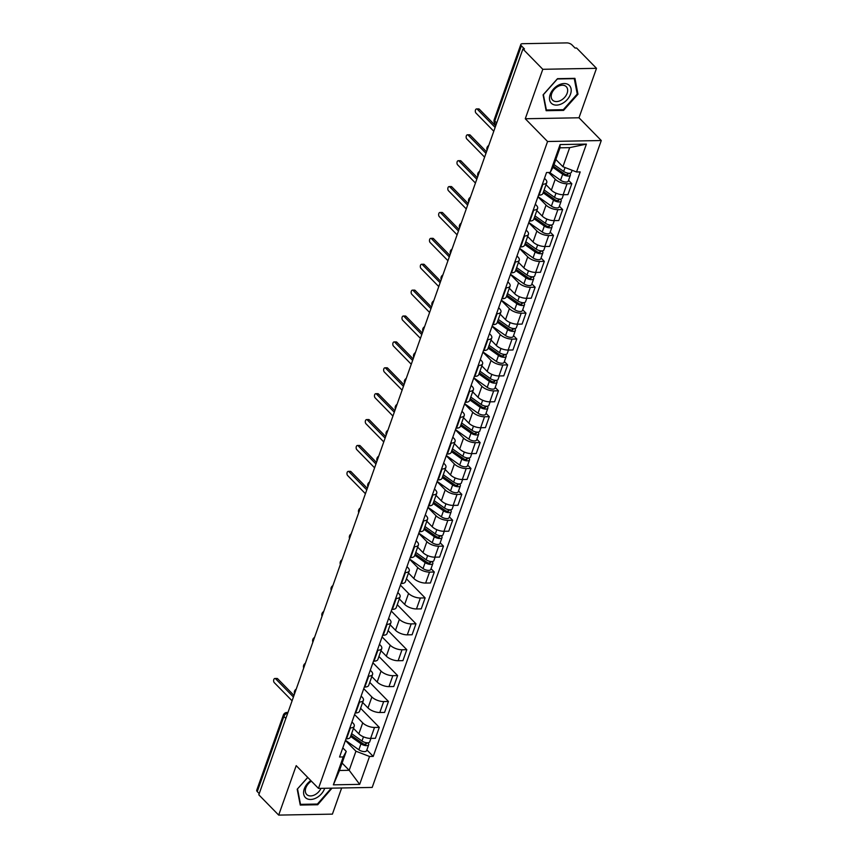<?xml version="1.0" encoding="UTF-8"?>
<svg xmlns="http://www.w3.org/2000/svg" width="858" height="858" viewBox="0 0 858 858"><rect width="100%" height="100%" fill="white"/><g stroke="black" fill="none" stroke-linecap="round" stroke-linejoin="round"><path stroke-width="1.29" d="M596.503 68.329L542.792 69.294L522.908 48.992L258.805 794.798L278.689 815.1L296.203 765.647L318.479 788.395L372.19 787.43L601.276 140.53L578.989 117.782L596.503 68.329L576.619 48.016L575.053 48.048L571.954 44.884A3.893 1.673 19.5 0 0 566.827 42.9L522.511 43.704A3.893 1.673 19.5 0 0 520.827 44.444A3.893 1.673 19.5 0 0 521.374 45.796L494.755 120.978A3.893 2.649 135.6 0 0 495.098 123.649L496.106 124.667M278.689 815.1L332.4 814.135L341.656 787.976M542.792 69.294L525.278 118.747L547.565 141.506L318.479 788.395M522.908 48.992L524.474 48.96L521.374 45.796M259.223 793.596L257.271 791.602A3.893 1.673 -160.5 0 1 256.724 790.25L283.354 715.068A3.893 1.673 19.5 0 0 283.891 716.43L257.271 791.602M353.475 728.367L358.837 733.837A8.966 3.84 19.5 0 0 370.635 738.395L375.407 738.309L379.29 727.359L374.517 727.445A8.966 3.84 -160.5 0 1 362.719 722.876L354.579 714.575M350.396 727.884L346.525 738.835A8.966 3.84 19.5 0 0 350.375 737.129L354.247 726.179A8.966 3.84 -160.5 0 1 350.396 727.884L349.871 727.884M346.525 738.835L345.989 738.845M360.596 708.268L379.29 727.359M351.962 721.986L353.003 723.058A8.966 3.84 -160.5 0 1 354.247 726.179M362.644 702.477L368.007 707.947A8.966 3.84 19.5 0 0 379.804 712.505L384.577 712.419L388.459 701.469L383.687 701.554A8.966 3.84 -160.5 0 1 371.879 696.996L363.749 688.684M355.158 712.955L355.684 712.944A8.966 3.84 19.5 0 0 359.545 711.239L363.417 700.289A8.966 3.84 -160.5 0 1 359.566 701.994L359.041 702.005M369.766 682.378L388.459 701.469M361.121 696.095L362.173 697.168A8.966 3.84 -160.5 0 1 363.417 700.289M371.814 676.587L377.177 682.056A8.966 3.84 19.5 0 0 388.974 686.615L393.747 686.529L397.629 675.578L392.846 675.664A8.966 3.84 -160.5 0 1 381.049 671.106L372.919 662.794M364.328 687.065L364.854 687.054A8.966 3.84 19.5 0 0 368.704 685.349L372.587 674.399A8.966 3.84 -160.5 0 1 368.736 676.104L368.2 676.115M378.925 656.488L397.629 675.578M370.291 670.205L371.342 671.278A8.966 3.84 -160.5 0 1 372.587 674.399M380.984 650.696L386.336 656.166A8.966 3.84 19.5 0 0 398.144 660.724L402.917 660.639L406.799 649.688L402.016 649.774A8.966 3.84 -160.5 0 1 390.218 645.216L382.089 636.904M373.498 661.175L374.024 661.164A8.966 3.84 19.5 0 0 377.874 659.459L381.756 648.509A8.966 3.84 -160.5 0 1 377.906 650.214L377.37 650.225M388.095 630.598L406.799 649.688M379.461 644.315L380.512 645.388A8.966 3.84 -160.5 0 1 381.756 648.509M390.154 624.806L395.506 630.276A8.966 3.84 19.5 0 0 407.303 634.845L412.087 634.759L415.958 623.798L411.186 623.884A8.966 3.84 -160.5 0 1 399.388 619.326L391.259 611.025M382.657 635.285L383.194 635.274A8.966 3.84 19.5 0 0 387.044 633.579L390.926 622.618A8.966 3.84 -160.5 0 1 387.065 624.324L386.54 624.334M397.265 604.708L415.958 623.798M388.631 618.425L389.682 619.497A8.966 3.84 -160.5 0 1 390.926 622.618M399.313 598.916L404.676 604.386A8.966 3.84 19.5 0 0 416.473 608.955L421.246 608.869L425.128 597.908L420.356 597.994A8.966 3.84 -160.5 0 1 408.558 593.436L400.418 585.135M391.827 609.395L392.363 609.384A8.966 3.84 19.5 0 0 396.214 607.689L400.085 596.728A8.966 3.84 -160.5 0 1 396.235 598.434L395.71 598.444M406.435 578.818L425.128 597.908M397.801 592.546L398.841 593.607A8.966 3.84 -160.5 0 1 400.085 596.728M408.483 573.026L413.846 578.496A8.966 3.84 19.5 0 0 425.643 583.065L430.416 582.979L434.298 572.018L429.526 572.114A8.966 3.84 -160.5 0 1 417.717 567.546L409.588 559.244M400.997 583.504L401.523 583.494A8.966 3.84 19.5 0 0 405.384 581.799L409.255 570.838A8.966 3.84 -160.5 0 1 405.405 572.543L404.879 572.554M431.027 568.682L434.298 572.018M406.96 566.655L408.011 567.717A8.966 3.84 -160.5 0 1 409.255 570.838M417.653 547.136L423.015 552.606A8.966 3.84 19.5 0 0 434.813 557.174L439.586 557.089L443.468 546.138L438.685 546.224A8.966 3.84 -160.5 0 1 426.887 541.655L418.758 533.354M410.167 557.614L410.692 557.603A8.966 3.84 19.5 0 0 414.543 555.909L418.425 544.959A8.966 3.84 -160.5 0 1 414.575 546.653L414.039 546.664M440.197 542.792L443.468 546.138M416.13 540.765L417.181 541.827A8.966 3.84 -160.5 0 1 418.425 544.959M426.823 521.246L432.175 526.715A8.966 3.84 19.5 0 0 443.983 531.284L448.755 531.199L452.638 520.248L447.855 520.334A8.966 3.84 -160.5 0 1 436.057 515.765L427.928 507.464M419.337 531.724L419.862 531.724A8.966 3.84 19.5 0 0 423.713 530.019L427.595 519.069A8.966 3.84 -160.5 0 1 423.745 520.763L423.209 520.774M449.356 516.902L452.638 520.248M425.3 514.875L426.351 515.948A8.966 3.84 -160.5 0 1 427.595 519.069M435.993 495.356L441.344 500.836A8.966 3.84 19.5 0 0 453.142 505.394L457.925 505.308L461.797 494.358L457.024 494.444A8.966 3.84 -160.5 0 1 445.227 489.875L437.097 481.574M428.496 505.845L429.032 505.834A8.966 3.84 19.5 0 0 432.882 504.129L436.765 493.178A8.966 3.84 -160.5 0 1 432.915 494.873L432.378 494.884M458.526 491.012L461.797 494.358M434.47 488.985L435.521 490.057A8.966 3.84 -160.5 0 1 436.765 493.178M445.152 469.465L450.514 474.946A8.966 3.84 19.5 0 0 462.312 479.504L467.095 479.418L470.967 468.468L466.194 468.554A8.966 3.84 -160.5 0 1 454.397 463.985L446.257 455.684M437.666 479.954L438.202 479.944A8.966 3.84 19.5 0 0 442.052 478.238L445.924 467.288A8.966 3.84 -160.5 0 1 442.074 468.994L441.548 468.994M467.696 465.122L470.967 468.468M443.64 463.095L444.68 464.167A8.966 3.84 -160.5 0 1 445.924 467.288M454.322 443.586L459.684 449.056A8.966 3.84 19.5 0 0 471.482 453.614L476.254 453.528L480.137 442.578L475.364 442.664A8.966 3.84 -160.5 0 1 463.556 438.095L455.426 429.794M446.836 454.064L447.372 454.054A8.966 3.84 19.5 0 0 451.222 452.348L455.094 441.398A8.966 3.84 -160.5 0 1 451.244 443.103L450.718 443.114M476.866 439.232L480.137 442.578M452.81 437.205L453.85 438.277A8.966 3.84 -160.5 0 1 455.094 441.398M463.492 417.696L468.854 423.166A8.966 3.84 19.5 0 0 480.652 427.724L485.424 427.638L489.307 416.688L484.523 416.774A8.966 3.84 -160.5 0 1 472.726 412.215L464.596 403.904M456.006 428.174L456.531 428.163A8.966 3.84 19.5 0 0 460.381 426.458L464.264 415.508A8.966 3.84 -160.5 0 1 460.414 417.213L459.877 417.224M486.036 413.341L489.307 416.688M461.969 411.314L463.02 412.387A8.966 3.84 -160.5 0 1 464.264 415.508M472.661 391.806L478.013 397.275A8.966 3.84 19.5 0 0 489.821 401.834L494.594 401.748L498.477 390.798L493.693 390.883A8.966 3.84 -160.5 0 1 481.896 386.325L473.766 378.013M465.175 402.284L465.701 402.273A8.966 3.84 19.5 0 0 469.551 400.568L473.434 389.618A8.966 3.84 -160.5 0 1 469.583 391.323L469.047 391.334M495.195 387.462L498.477 390.798M471.139 385.424L472.19 386.497A8.966 3.84 -160.5 0 1 473.434 389.618M481.831 365.916L487.183 371.385A8.966 3.84 19.5 0 0 498.981 375.954L503.764 375.858L507.636 364.907L502.863 364.993A8.966 3.84 -160.5 0 1 491.066 360.435L482.936 352.134M474.335 376.394L474.871 376.383A8.966 3.84 19.5 0 0 478.721 374.678L482.604 363.728A8.966 3.84 -160.5 0 1 478.753 365.433L478.217 365.444M504.365 361.572L507.636 364.907M480.308 359.534L481.359 360.607A8.966 3.84 -160.5 0 1 482.604 363.728M490.99 340.025L496.353 345.495A8.966 3.84 19.5 0 0 508.151 350.064L512.934 349.978L516.806 339.017L512.033 339.103A8.966 3.84 -160.5 0 1 500.235 334.545L492.095 326.244M483.504 350.504L484.041 350.493A8.966 3.84 19.5 0 0 487.891 348.798L491.773 337.837A8.966 3.84 -160.5 0 1 487.912 339.543L487.387 339.554M513.534 335.682L516.806 339.017M489.478 333.644L490.519 334.717A8.966 3.84 -160.5 0 1 491.773 337.837M500.16 314.135L505.523 319.605A8.966 3.84 19.5 0 0 517.32 324.174L522.093 324.088L525.975 313.127L521.203 313.213A8.966 3.84 -160.5 0 1 509.395 308.655L501.265 300.354M492.674 324.614L493.211 324.603A8.966 3.84 19.5 0 0 497.061 322.908L500.933 311.947A8.966 3.84 -160.5 0 1 497.082 313.653L496.557 313.663M522.704 309.792L525.975 313.127M498.648 307.765L499.688 308.826A8.966 3.84 -160.5 0 1 500.933 311.947M509.33 288.245L514.693 293.715A8.966 3.84 19.5 0 0 526.49 298.284L531.263 298.198L535.145 287.248L530.373 287.333A8.966 3.84 -160.5 0 1 518.564 282.765L510.435 274.463M501.844 298.723L502.37 298.713A8.966 3.84 19.5 0 0 506.22 297.018L510.102 286.057A8.966 3.84 -160.5 0 1 506.252 287.762L505.716 287.773M531.874 283.901L535.145 287.248M507.807 281.874L508.858 282.936A8.966 3.84 -160.5 0 1 510.102 286.057M518.5 262.355L523.852 267.825A8.966 3.84 19.5 0 0 535.66 272.394L540.433 272.308L544.315 261.358L539.532 261.443A8.966 3.84 -160.5 0 1 527.734 256.874L519.605 248.573M511.014 272.833L511.54 272.833A8.966 3.84 19.5 0 0 515.39 271.128L519.272 260.178A8.966 3.84 -160.5 0 1 515.422 261.872L514.886 261.883M541.033 258.011L544.315 261.358M516.977 255.984L518.028 257.057A8.966 3.84 -160.5 0 1 519.272 260.178M527.67 236.465L533.022 241.945A8.966 3.84 19.5 0 0 544.819 246.503L549.603 246.418L553.474 235.467L548.702 235.553A8.966 3.84 -160.5 0 1 536.904 230.984L528.775 222.683M520.173 246.954L520.709 246.943A8.966 3.84 19.5 0 0 524.56 245.238L528.442 234.288A8.966 3.84 -160.5 0 1 524.592 235.982L524.056 235.993M550.203 232.121L553.474 235.467M526.147 230.094L527.198 231.167A8.966 3.84 -160.5 0 1 528.442 234.288M536.829 210.575L542.192 216.055A8.966 3.84 19.5 0 0 553.989 220.613L558.773 220.527L562.644 209.577L557.872 209.663A8.966 3.84 -160.5 0 1 546.074 205.094L537.934 196.793M529.343 221.064L529.879 221.053A8.966 3.84 19.5 0 0 533.73 219.348L537.612 208.397A8.966 3.84 -160.5 0 1 533.751 210.092L533.226 210.103M559.373 206.231L562.644 209.577M535.317 204.204L536.357 205.276A8.966 3.84 -160.5 0 1 537.612 208.397M545.999 184.695L551.362 190.165A8.966 3.84 19.5 0 0 563.159 194.723L567.932 194.637L571.814 183.687L567.041 183.773A8.966 3.84 -160.5 0 1 555.244 179.204L548.648 172.479M538.513 195.174L539.049 195.163A8.966 3.84 19.5 0 0 542.899 193.458L546.771 182.507A8.966 3.84 -160.5 0 1 542.921 184.213L542.395 184.213M568.543 180.341L571.814 183.687M544.487 178.314L545.527 179.386A8.966 3.84 -160.5 0 1 546.771 182.507M342.106 763.073L349.185 770.302L355.941 751.222L345.409 740.465M342.792 747.876L346.235 751.394L339.478 770.484L349.185 770.302L359.663 784.362L333.365 784.834L343.232 756.949L346.235 751.394M555.845 159.491L562.923 166.72L569.68 147.64L559.974 147.812L553.217 166.892L550.214 172.458L546.535 172.522L339.554 757.013L343.232 756.949M550.214 172.458L560.092 144.573L586.4 144.101L576.522 171.975L562.923 166.72M355.941 751.222L369.541 756.477L373.219 756.413L580.201 171.911L576.522 171.975M369.541 756.477L359.663 784.362M601.276 140.53L547.565 141.506M307.711 777.402L297.2 789.21L300.257 805.061L317.707 804.75L332.014 788.159M578.989 117.782L525.278 118.747M557.486 78.679L543.093 94.852L546.138 110.703L563.588 110.392L577.981 94.219L574.935 78.357L557.486 78.679M366.849 749.903L373.219 756.413M333.365 784.834L339.478 770.484M569.68 147.64L586.4 144.101M559.974 147.812L560.092 144.573M317.031 804.064L317.707 804.75M577.112 93.318L577.981 94.219M562.912 109.695L563.588 110.392M293.436 696.996L275.632 678.817A2.242 1.33 -91 0 0 274.914 678.485L276.952 678.453A2.242 1.33 89 0 1 277.67 678.775L293.983 695.441M274.914 678.485A2.242 1.33 -91 0 0 273.659 680.126A2.242 1.33 -91 0 0 274.281 682.636L292.085 700.814M351.04 735.231L362.602 743.436A2.338 0.997 19.5 0 0 364.843 744.283A2.338 0.997 19.5 0 0 366.302 743.865A2.338 0.997 19.5 0 0 365.98 743.049L368.018 743.007A4.869 2.091 19.5 0 1 368.693 744.701L366.581 750.675A4.869 2.091 19.5 0 1 363.545 751.554A4.869 2.091 19.5 0 1 358.869 749.795L345.474 740.293M350.611 736.454L360.982 743.822A4.869 2.091 19.5 0 0 365.658 745.581A4.869 2.091 19.5 0 0 368.693 744.701M366.109 742.685L365.54 744.294M351.608 733.633L361.979 741.001A4.869 2.091 19.5 0 0 366.656 742.76A4.869 2.091 19.5 0 0 369.691 741.88L370.924 738.395M310.81 780.565A12.666 8.612 135.6 0 0 303.925 795.034A12.666 8.612 135.6 0 0 316.237 797.94A12.666 8.612 135.6 0 0 324.699 788.288M311.422 781.188A9.588 6.521 135.6 0 0 306.692 794.465A9.588 6.521 135.6 0 0 314.886 794.765A9.588 6.521 135.6 0 0 320.956 788.352M297.469 788.91L307.786 777.477M331.317 788.17L317.406 804.053L300.504 804.354L297.544 788.995M562.119 103.582A12.666 8.612 135.6 0 0 571.063 88.771A12.666 8.612 135.6 0 0 558.558 85.081A12.666 8.612 135.6 0 0 549.613 99.882A12.666 8.612 135.6 0 0 562.119 103.582M560.778 100.397A9.588 6.521 135.6 0 0 566.28 86.69A9.588 6.521 135.6 0 0 558.075 86.39A9.588 6.521 135.6 0 0 552.573 100.107A9.588 6.521 135.6 0 0 560.778 100.397M543.425 94.637L557.378 78.968L574.281 78.657L577.241 94.026L563.298 109.695L546.385 109.996L543.35 94.552M366.774 489.886L348.97 471.707A2.242 1.33 -91 0 0 348.251 471.374L350.289 471.332A2.242 1.33 89 0 1 351.008 471.664L367.331 488.331M348.251 471.374A2.242 1.33 -91 0 0 347.007 473.015A2.242 1.33 -91 0 0 347.619 475.525L365.422 493.704M375.943 463.996L358.14 445.817A2.242 1.33 -91 0 0 357.421 445.484L359.459 445.441A2.242 1.33 89 0 1 360.178 445.774L376.49 462.441M357.421 445.484A2.242 1.33 -91 0 0 356.177 447.125A2.242 1.33 -91 0 0 356.789 449.635L374.592 467.814M385.113 438.106L367.31 419.927A2.242 1.33 -91 0 0 366.591 419.594L368.629 419.562A2.242 1.33 89 0 1 369.348 419.884L385.66 436.55M366.591 419.594A2.242 1.33 -91 0 0 365.336 421.235A2.242 1.33 -91 0 0 365.958 423.745L383.762 441.924M394.283 412.215L376.48 394.036A2.242 1.33 -91 0 0 375.761 393.704L377.799 393.672A2.242 1.33 89 0 1 378.507 394.004L394.83 410.66M375.761 393.704A2.242 1.33 -91 0 0 374.506 395.345A2.242 1.33 -91 0 0 375.128 397.855L392.932 416.033M403.442 386.325L385.639 368.146A2.242 1.33 -91 0 0 384.931 367.814L386.958 367.782A2.242 1.33 89 0 1 387.677 368.114L404 384.77M384.931 367.814A2.242 1.33 -91 0 0 383.676 369.455A2.242 1.33 -91 0 0 384.287 371.964L402.091 390.143M412.612 360.435L394.809 342.256A2.242 1.33 -91 0 0 394.09 341.924L396.128 341.892A2.242 1.33 89 0 1 396.846 342.224L413.17 358.88M394.09 341.924A2.242 1.33 -91 0 0 392.846 343.565A2.242 1.33 -91 0 0 393.457 346.074L411.261 364.253M421.782 334.545L403.979 316.366A2.242 1.33 -91 0 0 403.26 316.034L405.298 316.001A2.242 1.33 89 0 1 406.016 316.334L422.329 332.99M403.26 316.034A2.242 1.33 -91 0 0 402.016 317.674A2.242 1.33 -91 0 0 402.627 320.184L420.431 338.363M430.952 308.655L413.148 290.476A2.242 1.33 -91 0 0 412.43 290.143L414.468 290.111A2.242 1.33 89 0 1 415.186 290.444L431.499 307.11M412.43 290.143A2.242 1.33 -91 0 0 411.175 291.795A2.242 1.33 -91 0 0 411.797 294.294L429.601 312.473M440.122 282.765L422.318 264.586A2.242 1.33 -91 0 0 421.6 264.264L423.637 264.221A2.242 1.33 89 0 1 424.345 264.554L440.669 281.22M421.6 264.264A2.242 1.33 -91 0 0 420.345 265.905A2.242 1.33 -91 0 0 420.967 268.404L438.77 286.583M449.292 256.885L431.477 238.706A2.242 1.33 -91 0 0 430.77 238.374L432.807 238.331A2.242 1.33 89 0 1 433.515 238.663L449.839 255.33M430.77 238.374A2.242 1.33 -91 0 0 429.515 240.015A2.242 1.33 -91 0 0 430.126 242.514L447.93 260.693M458.451 230.995L440.647 212.816A2.242 1.33 -91 0 0 439.94 212.484L441.967 212.441A2.242 1.33 89 0 1 442.685 212.773L459.009 229.44M439.94 212.484A2.242 1.33 -91 0 0 438.685 214.125A2.242 1.33 -91 0 0 439.296 216.634L457.099 234.813M467.621 205.105L449.817 186.926A2.242 1.33 -91 0 0 449.099 186.594L451.136 186.551A2.242 1.33 89 0 1 451.855 186.883L468.168 203.55M449.099 186.594A2.242 1.33 -91 0 0 447.855 188.234A2.242 1.33 -91 0 0 448.466 190.744L466.269 208.923M476.791 179.215L458.987 161.036A2.242 1.33 -91 0 0 458.269 160.703L460.306 160.661A2.242 1.33 89 0 1 461.025 160.993L477.338 177.66M458.269 160.703A2.242 1.33 -91 0 0 457.014 162.344A2.242 1.33 -91 0 0 457.636 164.854L475.439 183.033M485.96 153.325L468.157 135.146A2.242 1.33 -91 0 0 467.438 134.813L469.476 134.781A2.242 1.33 89 0 1 470.195 135.103L486.507 151.769M467.438 134.813A2.242 1.33 -91 0 0 466.184 136.454A2.242 1.33 -91 0 0 466.806 138.964L484.609 157.143M415.218 554.011L426.78 562.215A2.338 0.997 19.5 0 0 429.021 563.052A2.338 0.997 19.5 0 0 430.48 562.634A2.338 0.997 19.5 0 0 430.158 561.818L432.185 561.786A4.869 2.091 19.5 0 1 432.861 563.481L430.748 569.455A4.869 2.091 19.5 0 1 427.713 570.334A4.869 2.091 19.5 0 1 423.037 568.564L409.652 559.062M414.789 555.233L425.15 562.591A4.869 2.091 19.5 0 0 429.826 564.36A4.869 2.091 19.5 0 0 432.861 563.481M430.287 561.454L429.719 563.062M415.787 552.413L426.158 559.77A4.869 2.091 19.5 0 0 430.834 561.54A4.869 2.091 19.5 0 0 433.869 560.66L435.103 557.164M424.388 528.12L435.95 536.325A2.338 0.997 19.5 0 0 438.191 537.172A2.338 0.997 19.5 0 0 439.65 536.743A2.338 0.997 19.5 0 0 439.317 535.928L441.355 535.896A4.869 2.091 19.5 0 1 442.031 537.591L439.918 543.564A4.869 2.091 19.5 0 1 436.883 544.444A4.869 2.091 19.5 0 1 432.207 542.685L418.822 533.172M423.949 529.343L434.32 536.711A4.869 2.091 19.5 0 0 438.996 538.47A4.869 2.091 19.5 0 0 442.031 537.591M439.446 535.564L438.878 537.172M424.957 526.522L435.317 533.88A4.869 2.091 19.5 0 0 439.993 535.649A4.869 2.091 19.5 0 0 443.028 534.77L444.272 531.274M433.558 502.23L445.109 510.435A2.338 0.997 19.5 0 0 447.361 511.282A2.338 0.997 19.5 0 0 448.809 510.853A2.338 0.997 19.5 0 0 448.487 510.038L450.525 510.006A4.869 2.091 19.5 0 1 451.201 511.7L449.088 517.674A4.869 2.091 19.5 0 1 446.053 518.554A4.869 2.091 19.5 0 1 441.377 516.795L427.992 507.293M433.118 503.453L443.489 510.821A4.869 2.091 19.5 0 0 448.166 512.58A4.869 2.091 19.5 0 0 451.201 511.7M448.616 509.673L448.048 511.282M434.116 500.632L444.487 508A4.869 2.091 19.5 0 0 449.163 509.759A4.869 2.091 19.5 0 0 452.198 508.88L453.442 505.394M442.728 476.34L454.279 484.545A2.338 0.997 19.5 0 0 456.52 485.392A2.338 0.997 19.5 0 0 457.979 484.974A2.338 0.997 19.5 0 0 457.657 484.159L459.695 484.116A4.869 2.091 19.5 0 1 460.371 485.81L458.258 491.784A4.869 2.091 19.5 0 1 455.223 492.664A4.869 2.091 19.5 0 1 450.547 490.905L437.151 481.402M442.288 477.563L452.659 484.931A4.869 2.091 19.5 0 0 457.335 486.69A4.869 2.091 19.5 0 0 460.371 485.81M457.786 483.783L457.217 485.392M443.286 474.742L453.657 482.11A4.869 2.091 19.5 0 0 458.333 483.869A4.869 2.091 19.5 0 0 461.368 482.99L462.601 479.504M451.887 450.45L463.449 458.655A2.338 0.997 19.5 0 0 465.69 459.502A2.338 0.997 19.5 0 0 467.149 459.084A2.338 0.997 19.5 0 0 466.827 458.269L468.865 458.226A4.869 2.091 19.5 0 1 469.541 459.92L467.417 465.905A4.869 2.091 19.5 0 1 464.382 466.773A4.869 2.091 19.5 0 1 459.706 465.015L446.321 455.512M451.458 451.673L461.829 459.041A4.869 2.091 19.5 0 0 466.505 460.8A4.869 2.091 19.5 0 0 469.541 459.92M466.956 457.904L466.387 459.513M452.456 448.852L462.827 456.22A4.869 2.091 19.5 0 0 467.503 457.979A4.869 2.091 19.5 0 0 470.538 457.099L471.771 453.614M461.057 424.56L472.619 432.764A2.338 0.997 19.5 0 0 474.86 433.612A2.338 0.997 19.5 0 0 476.319 433.193A2.338 0.997 19.5 0 0 475.997 432.378L478.024 432.335A4.869 2.091 19.5 0 1 478.7 434.041L476.587 440.015A4.869 2.091 19.5 0 1 473.552 440.883A4.869 2.091 19.5 0 1 468.876 439.124L455.491 429.622M460.628 425.793L470.999 433.151A4.869 2.091 19.5 0 0 475.675 434.909A4.869 2.091 19.5 0 0 478.7 434.041M476.126 432.014L475.557 433.622M461.625 422.962L471.997 430.33A4.869 2.091 19.5 0 0 476.673 432.089A4.869 2.091 19.5 0 0 479.708 431.209L480.941 427.724M470.227 398.67L481.788 406.874A2.338 0.997 19.5 0 0 484.03 407.722A2.338 0.997 19.5 0 0 485.489 407.303A2.338 0.997 19.5 0 0 485.156 406.488L487.194 406.445A4.869 2.091 19.5 0 1 487.87 408.151L485.757 414.124A4.869 2.091 19.5 0 1 482.722 414.993A4.869 2.091 19.5 0 1 478.045 413.234L464.661 403.732M469.787 399.903L480.158 407.26A4.869 2.091 19.5 0 0 484.834 409.019A4.869 2.091 19.5 0 0 487.87 408.151M485.285 406.124L484.716 407.732M470.795 397.082L481.156 404.44A4.869 2.091 19.5 0 0 485.832 406.199A4.869 2.091 19.5 0 0 488.867 405.33L490.111 401.834M479.397 372.78L490.948 380.984A2.338 0.997 19.5 0 0 493.2 381.831A2.338 0.997 19.5 0 0 494.648 381.413A2.338 0.997 19.5 0 0 494.326 380.598L496.364 380.566A4.869 2.091 19.5 0 1 497.039 382.26L494.927 388.234A4.869 2.091 19.5 0 1 491.891 389.103A4.869 2.091 19.5 0 1 487.215 387.344L473.831 377.842M478.957 374.013L489.328 381.37A4.869 2.091 19.5 0 0 494.004 383.129A4.869 2.091 19.5 0 0 497.039 382.26M494.455 380.233L493.886 381.842M479.954 371.192L490.326 378.55A4.869 2.091 19.5 0 0 495.002 380.309A4.869 2.091 19.5 0 0 498.037 379.44L499.281 375.943M488.567 346.889L500.117 355.094A2.338 0.997 19.5 0 0 502.359 355.941A2.338 0.997 19.5 0 0 503.818 355.523A2.338 0.997 19.5 0 0 503.496 354.708L505.534 354.676A4.869 2.091 19.5 0 1 506.209 356.37L504.096 362.344A4.869 2.091 19.5 0 1 501.061 363.224A4.869 2.091 19.5 0 1 496.385 361.454L482.99 351.952M488.127 348.123L498.498 355.48A4.869 2.091 19.5 0 0 503.174 357.239A4.869 2.091 19.5 0 0 506.209 356.37M503.625 354.343L503.056 355.952M489.124 345.302L499.495 352.659A4.869 2.091 19.5 0 0 504.172 354.418A4.869 2.091 19.5 0 0 507.207 353.55L508.44 350.053M497.726 320.999L509.287 329.204A2.338 0.997 19.5 0 0 511.529 330.051A2.338 0.997 19.5 0 0 512.987 329.633A2.338 0.997 19.5 0 0 512.666 328.818L514.703 328.786A4.869 2.091 19.5 0 1 515.379 330.48L513.256 336.454A4.869 2.091 19.5 0 1 510.231 337.333A4.869 2.091 19.5 0 1 505.544 335.564L492.16 326.061M497.297 322.233L507.668 329.59A4.869 2.091 19.5 0 0 512.344 331.36A4.869 2.091 19.5 0 0 515.379 330.48M512.794 328.453L512.226 330.062M498.294 319.412L508.665 326.769A4.869 2.091 19.5 0 0 513.341 328.539A4.869 2.091 19.5 0 0 516.377 327.659L517.61 324.163M506.896 295.12L518.457 303.324A2.338 0.997 19.5 0 0 520.699 304.161A2.338 0.997 19.5 0 0 522.157 303.743A2.338 0.997 19.5 0 0 521.836 302.928L523.863 302.895A4.869 2.091 19.5 0 1 524.549 304.59L522.425 310.564A4.869 2.091 19.5 0 1 519.39 311.443A4.869 2.091 19.5 0 1 514.714 309.674L501.329 300.171M506.467 296.342L516.838 303.7A4.869 2.091 19.5 0 0 521.514 305.469A4.869 2.091 19.5 0 0 524.549 304.59M521.964 302.563L521.396 304.172M507.464 293.522L517.835 300.879A4.869 2.091 19.5 0 0 522.511 302.649A4.869 2.091 19.5 0 0 525.546 301.769L526.78 298.273M516.066 269.23L527.627 277.434A2.338 0.997 19.5 0 0 529.869 278.271A2.338 0.997 19.5 0 0 531.327 277.853A2.338 0.997 19.5 0 0 530.995 277.037L533.033 277.005A4.869 2.091 19.5 0 1 533.708 278.7L531.595 284.674A4.869 2.091 19.5 0 1 528.56 285.553A4.869 2.091 19.5 0 1 523.884 283.794L510.499 274.281M515.637 270.452L525.997 277.81A4.869 2.091 19.5 0 0 530.673 279.579A4.869 2.091 19.5 0 0 533.708 278.7M531.134 276.673L530.555 278.282M516.634 267.632L527.005 274.989A4.869 2.091 19.5 0 0 531.681 276.759A4.869 2.091 19.5 0 0 534.706 275.879L535.95 272.383M525.235 243.34L536.786 251.544A2.338 0.997 19.5 0 0 539.038 252.391A2.338 0.997 19.5 0 0 540.497 251.962A2.338 0.997 19.5 0 0 540.165 251.147L542.202 251.115A4.869 2.091 19.5 0 1 542.878 252.81L540.765 258.784A4.869 2.091 19.5 0 1 537.73 259.663A4.869 2.091 19.5 0 1 533.054 257.904L519.669 248.391M524.796 244.562L535.167 251.93A4.869 2.091 19.5 0 0 539.843 253.689A4.869 2.091 19.5 0 0 542.878 252.81M540.293 250.783L539.725 252.391M525.793 241.742L536.164 249.11A4.869 2.091 19.5 0 0 540.84 250.868A4.869 2.091 19.5 0 0 543.875 249.989L545.12 246.503M534.405 217.449L545.956 225.654A2.338 0.997 19.5 0 0 548.208 226.501A2.338 0.997 19.5 0 0 549.656 226.072A2.338 0.997 19.5 0 0 549.335 225.268L551.372 225.225A4.869 2.091 19.5 0 1 552.048 226.92L549.935 232.893A4.869 2.091 19.5 0 1 546.9 233.773A4.869 2.091 19.5 0 1 542.224 232.014L528.828 222.512M533.966 218.672L544.337 226.04A4.869 2.091 19.5 0 0 549.013 227.799A4.869 2.091 19.5 0 0 552.048 226.92M549.463 224.893L548.895 226.501M534.963 215.851L545.334 223.219A4.869 2.091 19.5 0 0 550.01 224.978A4.869 2.091 19.5 0 0 553.045 224.099L554.279 220.613M543.564 191.559L555.126 199.764A2.338 0.997 19.5 0 0 557.368 200.611A2.338 0.997 19.5 0 0 558.826 200.193A2.338 0.997 19.5 0 0 558.504 199.378L560.542 199.335A4.869 2.091 19.5 0 1 561.218 201.029L559.094 207.003A4.869 2.091 19.5 0 1 556.07 207.883A4.869 2.091 19.5 0 1 551.394 206.124L537.998 196.621M543.135 192.782L553.507 200.15A4.869 2.091 19.5 0 0 558.183 201.909A4.869 2.091 19.5 0 0 561.218 201.029M558.633 199.013L558.065 200.622M544.133 189.961L554.504 197.329A4.869 2.091 19.5 0 0 559.18 199.088A4.869 2.091 19.5 0 0 562.215 198.209L563.449 194.723M495.13 127.434L477.327 109.256A2.242 1.33 -91 0 0 476.608 108.923L478.646 108.891A2.242 1.33 89 0 1 479.354 109.223L495.677 125.879M476.608 108.923A2.242 1.33 -91 0 0 475.353 110.564A2.242 1.33 -91 0 0 475.976 113.074L493.779 131.253M553.464 166.184L564.296 173.874A2.338 0.997 19.5 0 0 566.537 174.721A2.338 0.997 19.5 0 0 567.996 174.303A2.338 0.997 19.5 0 0 567.674 173.488L569.701 173.445A4.869 2.091 19.5 0 1 570.388 175.15L568.264 181.124A4.869 2.091 19.5 0 1 565.229 181.993A4.869 2.091 19.5 0 1 560.553 180.234L549.613 172.469M552.96 167.364L562.676 174.26A4.869 2.091 19.5 0 0 567.352 176.019A4.869 2.091 19.5 0 0 570.388 175.15M567.803 173.123L567.235 174.732M554.032 164.597L563.674 171.439A4.869 2.091 19.5 0 0 568.35 173.198A4.869 2.091 19.5 0 0 571.385 172.319L572.104 170.27M555.244 179.204L551.362 190.165M546.074 205.094L542.192 216.055M536.904 230.984L533.022 241.945M527.734 256.874L523.852 267.825M518.564 282.765L514.693 293.715M509.395 308.655L505.523 319.605M500.235 334.545L496.353 345.495M491.066 360.435L487.183 371.385M481.896 386.325L478.013 397.275M472.726 412.215L468.854 423.166M463.556 438.095L459.684 449.056M454.397 463.985L450.514 474.946M445.227 489.875L441.344 500.836M436.057 515.765L432.175 526.715M426.887 541.655L423.015 552.606M417.717 567.546L413.846 578.496M408.558 593.436L404.676 604.386M399.388 619.326L395.506 630.276M390.218 645.216L386.336 656.166M381.049 671.106L377.177 682.056M371.879 696.996L368.007 707.947M362.719 722.876L358.837 733.837M533.751 210.092L529.879 221.053M524.592 235.982L520.709 246.943M515.422 261.872L511.54 272.833M506.252 287.762L502.37 298.713M497.082 313.653L493.211 324.603M487.912 339.543L484.041 350.493M478.753 365.433L474.871 376.383M469.583 391.323L465.701 402.273M460.414 417.213L456.531 428.163M451.244 443.103L447.372 454.054M442.074 468.994L438.202 479.944M432.915 494.873L429.032 505.834M423.745 520.763L419.862 531.724M414.575 546.653L410.692 557.603M405.405 572.543L401.523 583.494M396.235 598.434L392.363 609.384M387.065 624.324L383.194 635.274M377.906 650.214L374.024 661.164M368.736 676.104L364.854 687.054M359.566 701.994L355.684 712.944M542.921 184.213L539.049 195.163M557.872 209.663L553.989 220.613M548.702 235.553L544.819 246.503M539.532 261.443L535.66 272.394M530.373 287.333L526.49 298.284M521.203 313.213L517.32 324.174M512.033 339.103L508.151 350.064M502.863 364.993L498.981 375.954M493.693 390.883L489.821 401.834M484.523 416.774L480.652 427.724M475.364 442.664L471.482 453.614M466.194 468.554L462.312 479.504M457.024 494.444L453.142 505.394M447.855 520.334L443.983 531.284M438.685 546.224L434.813 557.174M429.526 572.114L425.643 583.065M420.356 597.994L416.473 608.955M411.186 623.884L407.303 634.845M402.016 649.774L398.144 660.724M392.846 675.664L388.974 686.615M383.687 701.554L379.804 712.505M374.517 727.445L370.635 738.395M567.041 183.773L563.159 194.723M287.73 713.095A3.893 2.649 135.6 0 0 283.891 716.43L285.843 718.425M496.707 122.973L494.755 120.978A3.893 1.673 19.5 0 1 494.208 119.616A3.893 3.893 0 0 0 495.098 123.649M283.354 715.068A3.893 3.893 0 0 1 286.947 712.472A3.893 2.317 89 0 1 287.848 712.762M275.632 678.817L277.67 678.775M360.982 743.822L358.869 749.795M363.46 736.818L361.979 741.001M348.97 471.707L351.008 471.664M358.14 445.817L360.178 445.774M367.31 419.927L369.348 419.884M376.48 394.036L378.507 394.004M385.639 368.146L387.677 368.114M394.809 342.256L396.846 342.224M403.979 316.366L406.016 316.334M413.148 290.476L415.186 290.444M422.318 264.586L424.345 264.554M431.477 238.706L433.515 238.663M440.647 212.816L442.685 212.773M449.817 186.926L451.855 186.883M458.987 161.036L461.025 160.993M468.157 135.146L470.195 135.103M425.15 562.591L423.037 568.564M427.638 555.587L426.158 559.77M434.32 536.711L432.207 542.685M436.808 529.697L435.317 533.88M443.489 510.821L441.377 516.795M445.967 503.807L444.487 508M452.659 484.931L450.547 490.905M455.137 477.927L453.657 482.11M461.829 459.041L459.706 465.015M464.307 452.037L462.827 456.22M470.999 433.151L468.876 439.124M473.477 426.147L471.997 430.33M480.158 407.26L478.045 413.234M482.646 400.257L481.156 404.44M489.328 381.37L487.215 387.344M491.806 374.367L490.326 378.55M498.498 355.48L496.385 361.454M500.975 348.477L499.495 352.659M507.668 329.59L505.544 335.564M510.145 322.587L508.665 326.769M516.838 303.7L514.714 309.674M519.315 296.696L517.835 300.879M525.997 277.81L523.884 283.794M528.485 270.806L527.005 274.989M535.167 251.93L533.054 257.904M537.644 244.916L536.164 249.11M544.337 226.04L542.224 232.014M546.814 219.026L545.334 223.219M553.507 200.15L551.394 206.124M555.984 193.147L554.504 197.329M477.327 109.256L479.354 109.223M562.676 174.26L560.553 180.234M565.047 167.546L563.674 171.439M296.203 689.167A3.893 3.893 0 0 0 294.541 693.875M305.373 663.277A3.893 3.893 0 0 0 303.7 667.985M314.543 637.387A3.893 3.893 0 0 0 312.87 642.106M323.713 611.497A3.893 3.893 0 0 0 322.04 616.216M332.883 585.606A3.893 3.893 0 0 0 331.209 590.325M342.042 559.716A3.893 3.893 0 0 0 340.379 564.435M351.212 533.837A3.893 3.893 0 0 0 349.549 538.545M360.381 507.947A3.893 3.893 0 0 0 358.708 512.655M369.551 482.057A3.893 3.893 0 0 0 367.878 486.765M378.721 456.166A3.893 3.893 0 0 0 377.048 460.875M387.88 430.276A3.893 3.893 0 0 0 386.218 434.985M397.05 404.386A3.893 3.893 0 0 0 395.388 409.094M406.22 378.496A3.893 3.893 0 0 0 404.547 383.215M415.39 352.606A3.893 3.893 0 0 0 413.717 357.325M424.56 326.716A3.893 3.893 0 0 0 422.887 331.435M433.719 300.826A3.893 3.893 0 0 0 432.057 305.545M442.889 274.935A3.893 3.893 0 0 0 441.226 279.654M452.059 249.056A3.893 3.893 0 0 0 450.386 253.764M461.229 223.166A3.893 3.893 0 0 0 459.556 227.874M470.399 197.276A3.893 3.893 0 0 0 468.725 201.984M479.558 171.386A3.893 3.893 0 0 0 477.895 176.094M488.728 145.495A3.893 3.893 0 0 0 487.065 150.204M494.208 119.616L520.827 44.444M286.947 712.472L287.956 712.451"/></g></svg>
